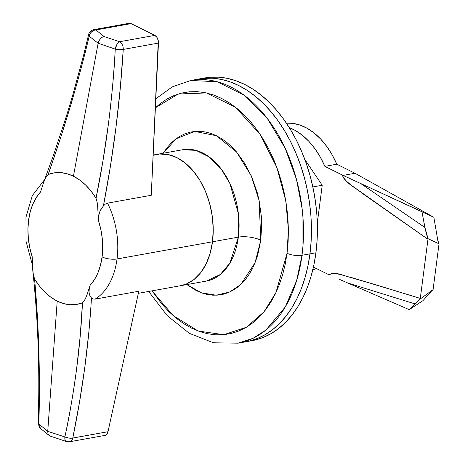 <?xml version="1.0" encoding="UTF-8"?>
<svg xmlns="http://www.w3.org/2000/svg" width="465" height="465" viewBox="0 0 465 465"><rect width="100%" height="100%" fill="white"/><g stroke="black" fill="none" stroke-linecap="round" stroke-linejoin="round"><path stroke-width="0.7" d="M302 255.291A133.461 87.205 79.8 0 1 238.109 343.164L252.977 338.328L265.916 330.057L285.266 306.97L296.618 280.622L302 255.291A10.678 3.528 -172.6 0 1 287.045 253.245L275.931 292.654L263.899 311.945L246.404 327.25L223.805 334.695L198.189 331.034L173.085 315.543L152.049 290.852L161.907 304.104L168.853 311.597L176.165 318.147L183.768 323.687L191.586 328.156L199.555 331.528L207.582 333.754L215.609 334.823L223.543 334.719L231.314 333.446L238.841 331.016L246.061 327.447L252.902 322.786L259.296 317.066L265.178 310.347L270.496 302.692L275.199 294.176L279.244 284.882L282.586 274.896L285.19 264.318L287.045 253.245A10.678 3.528 7.4 0 0 302 255.291L302.111 208.576L296.49 179.414L285.202 148.318L267.474 118.68L243.986 95.104L217.236 81.759L190.824 80.462A133.461 87.205 79.8 0 1 302 255.291L309.957 253.861L302 255.291M148.666 291.462L167.301 315.741L189.284 333.3L213.423 342.786L238.109 343.164L246.061 341.734A133.461 87.205 -100.2 0 0 309.957 253.861L311.126 241.405L311.44 228.658L310.893 215.731L309.498 202.752L307.266 189.848L304.215 177.136L300.378 164.75L295.787 152.805L290.491 141.412L284.539 130.682L277.989 120.72L270.909 111.623L263.353 103.474L255.407 96.36L247.148 90.338L238.644 85.473L229.983 81.817L221.253 79.393L212.534 78.23L203.908 78.347L198.683 79.05L203.908 78.347L212.534 78.23L221.253 79.393L229.983 81.817L238.644 85.473L247.148 90.338L255.407 96.36L263.353 103.474L270.909 111.623L277.989 120.72L284.539 130.682L290.491 141.412L295.787 152.805L300.378 164.75L304.215 177.136L307.266 189.848L309.498 202.752L310.893 215.731L311.44 228.658L311.126 241.405L309.957 253.861A133.461 87.205 -100.2 0 0 198.782 79.033A133.461 87.205 -100.2 0 0 194.829 79.887A133.461 87.205 79.8 0 1 198.782 79.033A133.461 87.205 79.8 0 1 309.957 253.861A133.461 87.205 79.8 0 1 246.061 341.734L252.03 340.659A133.461 87.205 -100.2 0 0 315.921 252.786L309.957 253.861L307.94 265.893L309.957 253.861L315.921 252.786L313.91 264.818L311.073 276.32L307.441 287.172L303.052 297.275L297.937 306.534L292.154 314.851L285.76 322.158L278.814 328.371L271.38 333.446L263.527 337.317L255.343 339.962L249.031 341.118M163.227 153.235L176.183 138.709L194.719 131.409L216.394 135.716L236.551 151.991L251.17 175.631L259.115 200.508L260.784 240.202A16.013 5.295 7.4 0 0 238.347 237.133L238.406 213.772L229.948 183.646L221.084 168.824L209.343 157.036L195.963 150.369L182.757 149.718A66.733 43.605 -100.2 0 1 238.347 237.133L212.493 241.783A66.733 43.605 79.8 0 1 180.548 285.719A66.733 43.605 -100.2 0 0 212.493 241.783L210.07 253.553L206.059 264.027L200.613 272.816L193.94 279.575L186.296 284.051L180.379 285.754L186.296 284.051L193.94 279.575L200.613 272.816L206.059 264.027L210.07 253.553L212.493 241.783L238.347 237.133A16.013 5.295 -172.6 0 1 260.784 240.202L255.047 262.742L240.8 284.464L229.687 292.014L216.231 295.217L201.45 292.822L186.866 284.586L196.457 290.689L201.822 292.956L207.233 294.455L212.639 295.176L217.986 295.106L223.223 294.252L228.298 292.613L233.168 290.207L237.778 287.068L242.085 283.208L246.049 278.68L249.635 273.525L252.803 267.782L255.523 261.522L257.779 254.791L260.784 240.202L261.702 224.578L261.365 216.562L259.115 200.514L257.226 192.632L252.001 177.549L245.026 163.831L236.575 152.014L231.89 146.963L226.967 142.552L221.84 138.82L216.568 135.803L211.203 133.536L205.792 132.031L200.38 131.31L195.033 131.38L189.801 132.24L184.721 133.879L179.856 136.28L175.247 139.424L170.94 143.278L166.976 147.806L163.227 153.235M206.402 281.069A66.733 43.605 -100.2 0 0 238.347 237.133L229.977 262.969L220.305 274.513L206.402 281.069L138.349 293.316M249.38 341.031L257.564 338.392L265.41 334.515L272.845 329.447L279.796 323.227L286.19 315.927L291.974 307.603L297.083 298.35L301.477 288.248L305.11 277.39L307.94 265.893L305.11 277.39L301.477 288.248L297.083 298.35L291.974 307.603L286.19 315.927L279.796 323.227L272.845 329.447L265.41 334.515L257.564 338.392L249.38 341.031M153.154 155.31L159.472 154.025L168.144 154.554L176.84 157.594L185.221 163.035L192.969 170.667L199.787 180.193L205.408 191.255L209.622 203.426L212.267 216.231L213.237 229.181L212.493 241.783L117.041 258.964A66.733 43.605 -100.2 0 0 107.514 203.153L105.346 204.094L103.416 205.925L100.08 210.901L98.894 214.754L98.475 220.73A56.056 36.625 79.8 0 1 102.085 256.918A10.678 3.528 7.4 0 0 117.041 258.964A66.733 43.605 79.8 0 1 95.052 299.129L138.803 291.253L107.99 431.718L138.803 291.253L95.052 299.129A66.733 43.605 -100.2 0 0 117.041 258.964L212.493 241.783A66.733 43.605 -100.2 0 0 156.908 154.368A66.733 43.605 79.8 0 1 212.493 241.783L213.237 229.181L212.267 216.231L209.622 203.426L205.408 191.255L199.787 180.193L192.969 170.667L185.221 163.035L176.84 157.594L168.144 154.554L159.472 154.025L156.722 154.403M155.403 107.781L160.123 103.707L166.958 99.039L174.183 95.476L181.71 93.047L189.482 91.774L197.416 91.669L205.437 92.738L213.47 94.965L221.439 98.33L229.257 102.806L236.859 108.345L244.172 114.89L251.117 122.388L257.633 130.758L263.661 139.919L269.136 149.794L274.007 160.274L278.233 171.265L281.761 182.664L284.568 194.353L286.626 206.222L287.905 218.166L288.405 230.059L288.12 241.788L287.045 253.245L288.405 229.658L285.766 200.711L276.937 167.656L260.121 134.35L235.493 107.252L206.384 92.936L178.194 94.029L155.403 107.781M102.922 435.089L104.532 435.455L106.037 434.949L107.246 433.647L107.99 431.718L71.912 438.181L68.896 438.077L64.868 436.931C74.58 391.518 80.439 346.82 82.462 302.837L80.218 335.91L76.562 369.332C72.912 395.907 69.018 418.442 64.868 436.931L47.732 431.328L57.207 301.111L47.732 431.328L38.81 423.987C39.537 403.794 39.566 379.341 38.897 350.622L37.299 314.59L34.596 279.058C40.978 289.352 48.517 296.705 57.207 301.111C65.92 305.348 74.336 305.924 82.462 302.837L85.078 299.379L86.984 294.932L90.082 285.359L89.268 288.823L90.082 285.359A56.056 36.625 79.8 0 0 102.085 256.918L100.452 265.335L97.859 273.013L94.366 279.75L90.082 285.359L86.984 294.932L85.078 299.379L82.462 302.837L76.365 304.465L70.058 304.72L63.635 303.604L57.207 301.111L50.947 297.298L45.035 292.293L39.554 286.178L34.596 279.058L33.137 273.594L32.161 256.587L29.76 247.659L28.342 238.487L27.935 229.315L28.557 220.398L30.184 211.982L32.777 204.304L36.27 197.567L40.554 191.958L43.652 182.385L45.558 177.938L48.174 174.48L54.271 172.852L60.584 172.596L67.001 173.712L73.429 176.206L79.689 180.013L85.601 185.024L91.082 191.138L96.04 198.259L97.499 203.722L98.475 220.73L100.876 229.658L102.294 238.83L102.701 248.002L102.085 256.918A10.678 3.528 -172.6 0 0 117.041 258.964A66.733 43.605 79.8 0 0 107.514 203.153L151.265 195.277L107.514 203.153L105.346 204.094L103.416 205.925L110.339 166.749L115.954 127.561L120.249 88.426L123.248 49.418L158.46 43.082L151.265 195.277L158.28 40.688L156.99 37.427L154.833 35.392L131.124 23.616L129.514 23.25L128.009 23.75M91.466 297.949L93.023 299.001L95.052 299.129L93.023 299.001L91.466 297.949L89.826 295.484L91.466 297.949L90.925 306.505L88.832 332.341L84.833 367.193L79.463 402.458L72.773 438.059C82.607 390.28 88.838 343.577 91.466 297.949M32.288 260.528L32.161 256.587A56.056 36.625 79.8 0 1 40.554 191.958L43.385 183.105L45.558 177.938L48.174 174.48C64.618 127.898 78.289 81.794 89.175 36.177L98.138 43.245L73.429 176.206C82.119 180.612 89.658 187.965 96.04 198.259L102.934 160.995L108.467 123.678C112.1 94.192 114.355 69.337 115.239 49.116L98.138 43.245L89.175 36.177C84.874 54.69 78.754 77.626 70.802 104.974L60.014 139.68L48.174 174.48C56.3 171.393 64.716 171.969 73.429 176.206L98.138 43.245L98.94 40.868L100.335 38.781L102.114 37.27L104.032 36.514L95.906 29.952L131.124 23.616L154.833 35.392L119.615 41.728L104.032 36.514L95.906 29.952L131.124 23.616A6.673 4.359 -100.2 0 0 129.131 23.291L93.913 29.632A6.673 4.359 79.8 0 1 95.906 29.952A6.673 4.359 -100.2 0 0 93.913 29.632C90.844 30.521 89.071 32.201 88.6 34.677L83.549 55.434L72.773 95.046L67.123 113.867L54.173 153.229L43.408 183.036M89.268 288.823L89.036 292.276L89.826 295.484L89.036 292.276L89.268 288.823M40.56 191.94L41.652 188.441M47.942 433.525L48.854 435.194L50.313 436.124L49.226 435.548L40.106 428.12L39.043 426.254L38.81 423.987C40.275 374.482 38.868 326.174 34.596 279.058L33.66 276.419L32.794 270.746C38.147 320.495 39.932 371.308 38.136 423.185A6.673 1.75 1.9 0 0 38.81 423.987L47.732 431.328L47.942 433.525L47.732 431.328L64.868 436.931A6.673 2.79 11.6 0 0 72.773 438.059A6.673 4.359 79.8 0 1 69.698 441.75A6.673 4.359 79.8 0 1 67.704 441.43A6.673 3.203 -71.5 0 1 66.361 441.5A6.673 3.203 -71.5 0 1 64.868 436.931L64.891 439.094L65.437 440.704L66.419 441.518L69.698 441.75A6.673 4.359 -100.2 0 0 72.773 438.059L107.99 431.718A6.673 4.359 -100.2 0 1 104.916 435.409L69.698 441.75M66.402 441.512L50.313 436.124M32.794 270.746L32.161 256.604M38.194 423.423L38.264 422.865L38.194 423.423L38.81 423.987A6.673 5.551 129 0 0 40.577 428.567M38.554 422.598L39.014 422.36M88.716 34.381L88.612 35.23L89.175 36.177A6.673 2.633 -166.8 0 1 88.6 34.672M94.383 30.225L95.906 29.952A6.673 5.551 129 0 0 89.175 36.177L90.007 33.852L91.57 31.87L94.383 30.225M96.04 198.259L97.499 203.722L98.475 220.73L98.627 216.742L99.365 212.784L101.05 209.111L103.416 205.925C113.512 153.607 120.121 101.44 123.248 49.418A6.673 1.593 -176.5 0 1 115.239 49.116C112.594 98.836 106.194 148.544 96.04 198.259M119.615 41.728L104.032 36.514L102.114 37.27L100.335 38.781L98.94 40.868L98.138 43.245L115.239 49.116A6.673 3.203 -71.5 0 1 119.615 41.728L118.215 42.716L116.901 44.454L115.239 49.116L119.354 49.598L123.248 49.418A6.673 4.359 -100.2 0 0 119.615 41.728A6.673 4.359 79.8 0 1 123.248 49.418L158.46 43.082A6.673 4.359 -100.2 0 0 154.833 35.392L119.615 41.728M204.647 77.975L209.878 77.271L218.504 77.161L227.222 78.318L235.953 80.741L244.607 84.403L253.111 89.263L261.377 95.284L269.322 102.399L276.873 110.548L283.958 119.645L290.509 129.607L296.455 140.337L301.756 151.73L306.342 163.68L310.178 176.066L313.23 188.773L315.468 201.676L316.863 214.656L317.403 227.583L317.089 240.335L315.921 252.786A133.461 87.205 -100.2 0 0 204.745 77.957A133.461 87.205 -100.2 0 0 201.775 78.573M304.889 159.623L322.222 185.256L317.31 223.061L322.222 185.256L312.846 186.942L322.222 185.256L304.889 159.623M339.014 279.174L347.855 283.034L414.978 303.889L420.215 299.012L427.963 239.295L351.714 185.582L346.431 181.187L343.955 178.525L342.048 174.898C347.506 184.942 354.388 186.727 362.537 193.533L427.963 239.295L425.481 230.216L421.941 211.697L433.862 217.306L355.01 173.265L336.794 164.215L324.866 166.365L343.077 175.41L324.866 166.365L320.24 157.025L314.84 148.591L308.777 141.244L302.186 135.146L295.205 130.427L289.306 127.654A74.737 48.837 79.8 0 1 324.866 166.365L336.794 164.215A74.737 48.837 -100.2 0 0 286.382 123.144L292.619 123.335L299.919 125.033L307.138 128.276L314.119 133.002L320.711 139.099L326.773 146.446L332.173 154.874L336.794 164.215L355.01 173.265L343.112 175.404L345.332 176.421L343.106 175.404M420.284 298.408L351.598 277.559C342.798 275.925 336.212 271.089 329.069 274.821L313.433 267.055L329.069 274.821L331.592 273.42L334.411 273.379L340.142 274.449L374.499 284.394L420.284 298.408L428.05 238.685L439.03 243.817L433.084 289.59L431.241 291.357L433.084 289.59L420.215 299.012L420.284 298.408M343.141 175.398L355.01 173.265L433.862 217.306L360.77 183.553L421.941 211.697L424.905 227.478L360.77 183.553L424.905 227.472L428.05 238.685L439.03 243.817L433.084 289.59L420.215 299.012L409.223 309.644L347.849 283.034L414.978 303.889L409.223 309.644L423.045 300.588L431.241 291.357L423.045 300.588L409.223 309.644L346.599 282.488M360.799 183.565L345.332 176.421L360.799 183.565M316.392 268.526L312.788 269.845A74.737 48.837 -100.2 0 0 316.392 268.526M437.838 240.544L439.03 243.817L437.838 240.544L433.862 217.306L437.838 240.544M421.941 211.697L422.296 211.86M153.171 155.043L182.757 149.718M204.745 77.957L190.824 80.462L172.259 86.874L155.827 98.778M44.727 179.444L32.306 195.631L25.97 217.196L26.052 241.352L32.37 264.957M38.136 423.185L40.606 428.591"/></g></svg>
